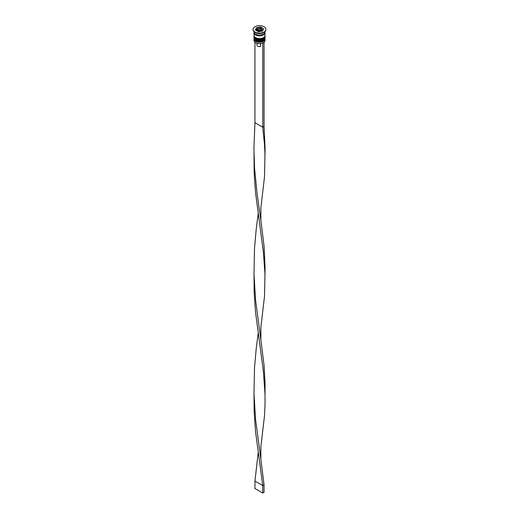<?xml version="1.0" encoding="UTF-8"?>
<svg xmlns="http://www.w3.org/2000/svg" width="519" height="519" viewBox="0 0 519 519"><rect width="100%" height="100%" fill="white"/><g stroke="black" fill="none" stroke-linecap="round" stroke-linejoin="round"><path stroke-width="0.78" d="M262.212 31.153A2.757 1.589 0 0 0 262.257 30.881L262.257 29.83A2.757 1.589 180 0 1 260.551 31.296A2.757 1.589 180 0 1 257.554 30.952A2.757 1.589 180 0 1 256.743 29.83L256.743 30.79M263.328 42.759A5.326 3.075 180 0 1 263.263 42.798A5.326 3.075 180 0 1 262.562 43.142A5.326 3.075 180 0 1 255.737 42.798L255.608 42.72A5.508 3.179 0 0 0 263.393 42.72A5.508 3.179 0 0 0 265.008 40.476L265.008 39.126A5.508 3.179 180 0 1 261.608 42.065A5.508 3.179 180 0 1 255.608 41.371A5.508 3.179 180 0 1 253.992 39.126A5.508 3.179 180 0 1 254.044 38.691M264.956 38.691A5.508 3.179 180 0 1 265.008 39.126M264.956 36.447A5.508 3.179 180 0 1 265.008 36.875A5.508 3.179 180 0 1 261.608 39.814A5.508 3.179 180 0 1 255.608 39.126A5.508 3.179 180 0 1 253.992 36.875A5.508 3.179 180 0 1 254.044 36.447M253.077 29.531A6.429 3.711 0 0 0 253.071 29.68A6.429 3.711 0 0 0 254.952 32.301L255.608 32.678A5.508 3.179 0 0 0 263.393 32.678L264.048 32.301A6.429 3.711 0 0 0 265.929 29.68A6.429 3.711 0 0 0 265.923 29.531M255.608 32.678L254.952 32.301A6.429 3.711 0 0 0 264.048 32.301M253.992 36.875L253.992 37.628A5.508 3.179 0 0 0 255.608 39.872A5.508 3.179 0 0 0 261.608 40.56A5.508 3.179 0 0 0 265.008 37.628L265.008 36.875M254.031 32.301A5.508 3.179 0 0 0 253.992 32.678L253.992 35.376A5.508 3.179 0 0 0 255.608 37.628A5.508 3.179 0 0 0 261.608 38.315A5.508 3.179 0 0 0 265.008 35.376L265.008 32.678A5.508 3.179 0 0 0 264.969 32.301M253.992 32.678A5.508 3.179 0 0 0 255.608 34.929A5.508 3.179 0 0 0 261.608 35.616A5.508 3.179 0 0 0 265.008 32.678M253.992 31.588L253.992 31.925A5.508 3.179 0 0 0 255.608 34.176A5.508 3.179 0 0 0 261.608 34.864A5.508 3.179 0 0 0 265.008 31.925L265.008 31.588M254.952 32.003A6.429 3.711 0 0 0 261.959 32.807A6.429 3.711 0 0 0 265.929 29.375A6.429 3.711 0 0 0 264.048 26.754A6.429 3.711 0 0 0 257.041 25.95A6.429 3.711 0 0 0 253.071 29.375A6.429 3.711 0 0 0 254.952 32.003M256.931 43.317L256.931 45.121A2.569 1.486 0 0 0 257.684 46.172A2.569 1.486 0 0 0 260.551 46.476L260.551 43.635M255.737 42.798L255.608 42.72A5.508 3.179 0 0 1 253.992 40.476L253.992 39.126M258.404 31.743L262.497 31.108L263.594 28.746L260.596 27.014L256.503 27.65L255.406 30.011L258.404 31.743M256.983 29.07L255.951 30.329M256.503 29.148L256.503 27.65M260.596 28.149L260.596 27.014M263.049 29.927L262.192 29.434M258.949 30.563L260.999 30.245L261.55 29.064L260.051 28.195L258.001 28.513L257.45 29.693L258.949 30.563M260.051 28.195L260.051 29.693L258.001 30.011L258.001 28.513M260.051 29.693L260.999 30.245M263.879 42.402L262.562 43.142M254.952 42.273L254.952 122.711L262.744 127.213L264.048 126.461L265.086 148.447L264.495 176.895L260.875 207.866L260.875 220.478L264.048 245.909L265.086 267.895L264.495 296.343L260.875 327.314L260.875 339.926L264.048 365.357L265.021 381.88L265.021 404.807L264.495 415.79L260.875 446.762L260.875 459.373L264.048 484.804L262.744 485.55L254.952 481.055L258.131 453.068M262.744 43.246L262.744 127.213L264.456 143.99L265.021 155.466M264.048 42.5L264.048 126.461M253.979 154.448L254.174 173.34L255.517 192.543L263.418 252.305L265.021 274.914M253.979 393.344L254.174 412.235L255.517 431.438L262.744 485.55L262.744 493.05L254.952 488.554L254.952 481.055M254.952 122.711L253.914 148.499L254.544 167.877L257.002 193.165L260.875 220.478M258.131 333.62L256.178 348.943L254.505 368.016L253.992 393.876L255.582 419.534L260.875 459.373M253.979 273.896L254.174 292.787L255.517 311.99L263.418 371.753L265.021 394.362M258.131 214.172L256.178 229.495L254.505 248.569L253.992 274.428L255.582 300.086L260.875 339.926M262.744 493.05L264.048 492.297L264.048 484.804M253.992 38.147A5.508 3.179 0 0 0 253.992 38.224A5.508 3.179 0 0 0 255.608 40.476A5.508 3.179 0 0 0 261.608 41.163A5.508 3.179 0 0 0 265.008 38.224A5.508 3.179 0 0 0 265.008 38.147M265.008 38.075A5.508 3.179 180 0 1 261.608 41.014A5.508 3.179 180 0 1 255.608 40.326A5.508 3.179 180 0 1 253.992 38.075L255.718 40.729C260.551 42.37 263.646 41.539 265.008 38.224L264.995 37.842M253.992 35.902A5.508 3.179 0 0 0 253.992 35.973A5.508 3.179 0 0 0 255.608 38.224A5.508 3.179 0 0 0 261.608 38.912A5.508 3.179 0 0 0 265.008 35.973A5.508 3.179 0 0 0 265.008 35.902M265.008 35.824A5.508 3.179 180 0 1 261.608 38.763A5.508 3.179 180 0 1 255.608 38.075A5.508 3.179 180 0 1 253.992 35.824L255.718 38.477C260.551 40.125 263.646 39.288 265.008 35.973L264.995 35.59M257.943 30.277A2.206 1.272 0 0 0 261.057 30.277A2.206 1.272 0 0 0 261.057 28.48A2.206 1.272 0 0 0 257.943 28.48A2.206 1.272 0 0 0 257.943 30.277M264.911 32.522A5.417 3.127 180 0 1 261.693 35.539A5.417 3.127 180 0 1 255.672 34.89A5.417 3.127 180 0 1 254.089 32.522M262.257 29.83L261.336 28.454C258.884 27.637 257.353 28.097 256.743 29.83M254.005 153.345L254.005 155.551"/></g></svg>
